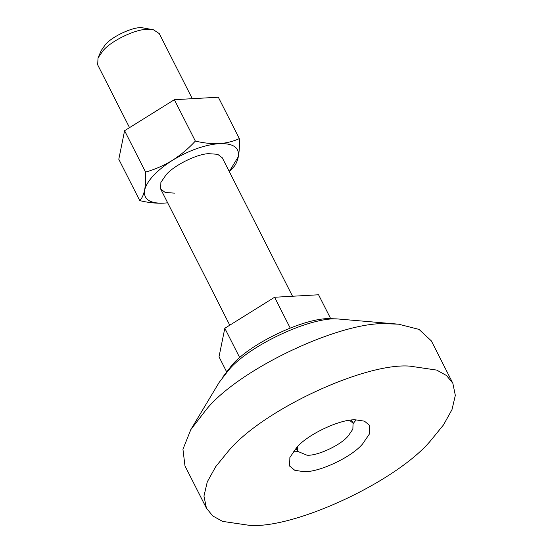 <?xml version="1.0" encoding="UTF-8"?>
<svg xmlns="http://www.w3.org/2000/svg" width="553" height="553" viewBox="0 0 553 553"><rect width="100%" height="100%" fill="white"/><g stroke="black" fill="none" stroke-linecap="round" stroke-linejoin="round"><path stroke-width="0.83" d="M174.527 193.121L165.271 192.506L160.674 189.022L160.882 182.421L166.087 174.824C173.76 165.582 196.253 154.197 208.412 153.665L217.668 154.287L222.271 157.771L292.523 296.242M229.26 171.554L238.343 156.644C239.601 147.554 233.242 143.206 219.258 143.614C204.52 144.831 188.898 150.409 172.384 160.363C156.388 170.67 147.126 180.596 144.596 190.142C143.338 199.239 149.697 203.58 163.681 203.172L167.663 202.806L163.681 203.172C156.091 203.49 148.121 202.64 139.778 200.628C141.955 198.396 143.559 194.898 144.596 190.142C145.536 185.172 145.861 179.158 145.584 172.094C154.937 169.453 163.868 165.541 172.384 160.363C180.817 154.971 188.476 148.543 195.354 141.077C203.698 143.082 211.668 143.932 219.258 143.614C226.654 143.103 233.345 141.43 239.325 138.596C239.608 145.674 239.276 151.695 238.343 156.644C237.299 161.414 235.696 164.905 233.525 167.137L229.267 171.561M139.778 200.628L118.791 159.257L124.591 130.715L174.361 99.699L218.331 97.224L239.325 138.596M145.584 172.094L124.591 130.715M195.354 141.077L174.361 99.699M297.32 446.879L297.625 451.338L306.929 455.188C316.959 456.197 340.496 445.386 348.19 435.985L352.869 429.149L353.063 423.211L349.641 420.335M353.194 423.494L356.16 419.865M293.097 451.856L297.777 451.614M362.644 443.879L369.404 434.001L369.674 425.43L364.441 421.158L355.69 419.865C341.049 418.676 307.592 434.223 296.636 447.598L289.876 457.476L289.599 466.055L294.839 470.327L303.583 471.612C318.231 472.801 351.687 457.262 362.644 443.879M249.479 525.35C294.542 529 397.476 481.186 431.188 440.015L443.534 424.863L451.988 409.635L455.326 395.388L452.831 383.243L446.492 375.528L436.725 370.095L409.801 366.127C364.738 362.478 261.797 410.291 228.092 451.462L215.746 466.614L207.285 481.85L203.953 496.089L206.449 508.242L212.787 515.956L222.555 521.382L249.479 525.35M452.831 383.243L431.354 340.904L419.015 329.394L398.575 324.189L388.324 323.795C343.261 320.146 240.32 367.959 206.615 409.13L190.84 429.584L182.946 449.271L184.972 465.903L206.449 508.242M398.575 324.189L337.648 318.95C310.606 316.758 248.843 345.452 228.617 370.151L219.154 382.42L190.84 429.584M192.292 98.69L159.271 33.595L153.444 29.772L141.637 27.65C132.63 26.917 112.038 36.484 105.298 44.717L101.261 50.51L98.033 57.885L97.674 64.839L129.533 127.639M153.444 29.772L146.773 29.378C134.973 29.302 111.063 40.963 103.086 50.648L98.033 57.885M337.51 318.95L331.489 318.701C306.708 316.689 250.087 342.991 231.548 365.63L222.679 377.208M226.502 371.575L219.016 356.809L224.815 328.275L274.592 297.258L318.563 294.777L330.701 318.708M224.815 328.275L239.767 357.743M274.592 297.258L290.166 327.957M353.063 423.211L351.487 420.107M296.055 448.234L297.625 451.338M160.674 189.022L229.758 325.192"/></g></svg>
